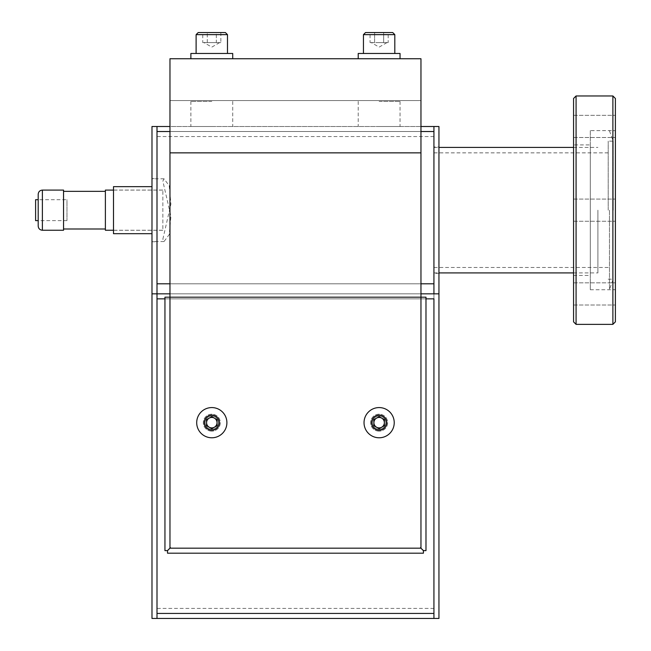 <?xml version="1.0" encoding="UTF-8"?>
<svg xmlns="http://www.w3.org/2000/svg" width="651" height="651" viewBox="0 0 651 651"><rect width="100%" height="100%" fill="white"/><g stroke="black" fill="none" stroke-linecap="round" stroke-linejoin="round"><path stroke-width="0.49" stroke-dasharray="3.25 2.44" d="M433.932 298.85L433.932 618.45L433.932 293.837L438.945 293.837L438.945 618.45L156.997 618.45L156.997 126.506L156.997 293.837L433.932 293.837L156.997 293.837L156.997 283.795L433.932 283.795L433.932 126.506L151.984 126.506L151.984 293.837L156.997 293.837L156.997 618.45L151.984 618.45L151.984 293.837L433.932 293.837L433.932 126.506L438.945 126.506L438.945 293.837L433.932 293.837L433.932 298.85L156.997 298.85M420.961 131.526L169.968 131.526L420.961 131.526M420.961 126.506L169.968 126.506M169.968 293.837L420.961 293.837M151.984 178.586L151.984 241.749L151.984 178.586L156.997 178.586L156.997 241.749L156.997 178.586M151.984 241.749L156.997 241.749M151.984 293.837L156.997 293.837M438.945 147.004L438.945 273.339L438.945 147.004L433.932 147.004L433.932 273.339L433.932 147.004M438.945 273.339L433.932 273.339M438.945 293.837L433.932 293.837M615.398 126.408L615.398 137.499L615.398 126.408M573.564 126.408L573.564 137.499L573.564 126.408M615.398 210.167L615.398 221.25L615.398 210.167M573.564 210.167L573.564 221.25L573.564 210.167M590.294 130.607L590.294 289.736L590.294 130.607L612.884 130.607M612.884 130.648L615.398 130.648L615.398 98.504L615.398 289.695L615.398 130.648L612.884 130.648L612.884 95.998L612.884 130.648M612.884 289.695L615.398 289.695L615.398 321.83L615.398 289.695L612.884 289.695L612.884 324.344L615.398 321.83L615.398 98.504L612.884 95.998L612.884 289.695M590.294 289.736L612.884 289.736M615.398 293.926L615.398 282.843L615.398 293.926M573.564 293.926L573.564 282.843L573.564 293.926M573.564 144.913L573.564 275.43L573.564 144.913L590.294 144.913L590.294 275.43L590.294 144.913M573.564 275.43L590.294 275.43M573.564 98.48L573.564 321.863M576.078 324.369L576.078 95.966M597.911 210.167L597.911 272.915L597.911 210.167M608.205 210.167L608.205 141.145L608.205 210.167M613.218 210.167L613.218 141.145L613.218 210.167M609.474 210.167L609.474 289.483L609.474 210.167M590.294 210.167L590.294 289.483L590.294 210.167M433.932 210.167L433.932 272.915L433.932 210.167M211.803 101.41L190.881 101.41L211.803 101.41M211.803 126.506L190.881 126.506L211.803 126.506M379.126 101.41L400.048 101.41L379.126 101.41M379.126 126.506L400.048 126.506L379.126 126.506M211.803 58.736C226.914 58.736 226.914 58.736 211.803 58.736C196.692 58.736 196.692 58.736 211.803 58.736L190.881 58.736L211.803 58.736M379.126 58.736C394.237 58.736 394.237 58.736 379.126 58.736C364.015 58.736 364.015 58.736 379.126 58.736L400.048 58.736L379.126 58.736M420.961 58.736L169.968 58.736L169.968 548.175L169.968 100.571L169.968 548.175L420.961 548.175L420.961 58.736M211.803 416.022A6.648 6.648 0 0 1 218.451 422.678A6.648 6.648 0 0 1 211.803 429.326A6.648 6.648 0 0 1 205.146 422.678A6.648 6.648 0 0 1 211.803 416.022A6.648 6.648 0 0 1 218.451 422.678A6.648 6.648 0 0 1 211.803 429.326A6.648 6.648 0 0 1 205.146 422.678A6.648 6.648 0 0 1 211.803 416.022A6.648 6.648 0 0 0 205.146 422.678A6.648 6.648 0 0 0 211.803 429.326A6.648 6.648 0 0 0 218.451 422.678A6.648 6.648 0 0 0 211.803 416.022A6.648 6.648 0 0 0 205.146 422.678A6.648 6.648 0 0 0 211.803 429.326A6.648 6.648 0 0 0 218.451 422.678A6.648 6.648 0 0 0 211.803 416.022M379.126 416.022A6.648 6.648 0 0 1 385.783 422.678A6.648 6.648 0 0 1 379.126 429.326A6.648 6.648 0 0 1 372.478 422.678A6.648 6.648 0 0 1 379.126 416.022A6.648 6.648 0 0 1 385.783 422.678A6.648 6.648 0 0 1 379.126 429.326A6.648 6.648 0 0 1 372.478 422.678A6.648 6.648 0 0 1 379.126 416.022A6.648 6.648 0 0 0 372.478 422.678A6.648 6.648 0 0 0 379.126 429.326A6.648 6.648 0 0 0 385.783 422.678A6.648 6.648 0 0 0 379.126 416.022A6.648 6.648 0 0 0 372.478 422.678A6.648 6.648 0 0 0 379.126 429.326A6.648 6.648 0 0 0 385.783 422.678A6.648 6.648 0 0 0 379.126 416.022M420.961 548.175L169.968 548.175L420.961 548.175L169.968 548.175L420.961 548.175L420.961 152.863L420.961 548.175L169.968 548.175L420.961 548.175L420.961 297.181L420.961 548.109L420.456 547.727L420.904 548.175L170.025 548.175L167.519 550.681L167.519 553.195L167.519 550.681L167.519 553.195L423.41 553.195L423.41 550.681L423.41 553.195L167.519 553.195L423.41 553.195L423.41 550.681L420.904 548.175L170.025 548.175L170.472 547.727L169.968 548.109L169.968 297.181L169.968 548.109L167.462 550.624L164.947 550.624L167.462 550.624L164.947 550.624L164.947 297.181L169.968 297.181L169.968 548.175L169.968 297.181L169.968 548.175L169.968 297.181L420.961 297.181L164.947 297.181L164.947 550.624L164.947 297.181L425.982 297.181L425.982 550.624L425.982 297.181L169.968 297.181L420.961 297.181L420.961 548.109L423.467 550.624L425.982 550.624L423.467 550.624L425.982 550.624L425.982 297.181L420.961 297.181L420.961 548.175M420.961 100.571L169.968 100.571L420.961 100.571L420.961 152.863L420.961 100.571M211.803 100.571C226.914 100.571 226.914 100.571 211.803 100.571C196.692 100.571 196.692 100.571 211.803 100.571M379.126 100.571C394.237 100.571 394.237 100.571 379.126 100.571C364.015 100.571 364.015 100.571 379.126 100.571M202.746 42.592L211.803 42.592L202.746 42.592L202.746 32.55L207.27 32.55L202.746 32.55M225.392 32.55L198.205 32.55M227.484 34.641L196.114 34.641M232.716 53.463L190.881 53.463M211.803 42.592L218.59 42.592L211.803 42.592L216.327 42.592L216.327 32.55L207.27 32.55L220.86 32.55L216.327 32.55L216.327 42.592L218.59 42.592L211.803 42.592M207.27 42.592L207.27 32.55L207.27 42.592M220.86 42.592L218.59 42.592L220.86 42.592L220.86 32.55M392.724 32.55L365.536 32.55M394.815 34.641L363.445 34.641M400.048 53.463L358.213 53.463M370.069 42.592L388.183 42.592L388.183 32.55L370.069 32.55L383.659 32.55L383.659 42.592L374.602 42.592L374.602 32.55L374.602 42.592L370.069 42.592L370.069 32.55M388.183 42.592L383.659 42.592L383.659 32.55L388.183 32.55M379.126 42.592L386.971 42.592L379.126 42.592M211.803 431.165A8.496 8.496 0 0 1 203.307 422.678A8.496 8.496 0 0 1 211.803 414.182A8.496 8.496 0 0 1 220.29 422.678A8.496 8.496 0 0 1 211.803 431.165A8.496 8.496 0 0 0 220.29 422.678A8.496 8.496 0 0 0 211.803 414.182A8.496 8.496 0 0 0 203.307 422.678A8.496 8.496 0 0 0 211.803 431.165M379.126 431.165A8.496 8.496 0 0 1 370.639 422.678A8.496 8.496 0 0 1 379.126 414.182A8.496 8.496 0 0 1 387.622 422.678A8.496 8.496 0 0 1 379.126 431.165A8.496 8.496 0 0 0 387.622 422.678A8.496 8.496 0 0 0 379.126 414.182A8.496 8.496 0 0 0 370.639 422.678A8.496 8.496 0 0 0 379.126 431.165M226.898 422.678A15.103 15.103 0 0 0 211.803 407.575A15.103 15.103 0 0 0 196.7 422.678A15.103 15.103 0 0 0 211.803 437.781A15.103 15.103 0 0 0 226.898 422.678A15.103 15.103 0 0 1 211.803 437.781A15.103 15.103 0 0 1 196.7 422.678A15.103 15.103 0 0 1 211.803 407.575A15.103 15.103 0 0 1 226.898 422.678A15.103 15.103 0 0 1 211.803 437.781A15.103 15.103 0 0 1 196.7 422.678A15.103 15.103 0 0 1 211.803 407.575A15.103 15.103 0 0 1 226.898 422.678M206.57 419.659L211.803 416.64L217.027 419.659L217.027 425.697L211.803 428.716L206.57 425.697L206.57 419.659L206.57 425.697L211.803 428.716L217.027 425.697L217.027 419.659L211.803 416.64L206.57 419.659L206.57 425.697L211.803 428.716L217.027 425.697L217.027 419.659L211.803 416.64L206.57 419.659M394.229 422.678A15.103 15.103 0 0 0 379.126 407.575A15.103 15.103 0 0 0 364.031 422.678A15.103 15.103 0 0 0 379.126 437.781A15.103 15.103 0 0 0 394.229 422.678A15.103 15.103 0 0 1 379.126 437.781A15.103 15.103 0 0 1 364.031 422.678A15.103 15.103 0 0 1 379.126 407.575A15.103 15.103 0 0 1 394.229 422.678A15.103 15.103 0 0 1 379.126 437.781A15.103 15.103 0 0 1 364.031 422.678A15.103 15.103 0 0 1 379.126 407.575A15.103 15.103 0 0 1 394.229 422.678M373.902 419.659L379.126 416.64L384.359 419.659L384.359 425.697L379.126 428.716L373.902 425.697L373.902 419.659L373.902 425.697L379.126 428.716L384.359 425.697L384.359 419.659L379.126 416.64L373.902 419.659L373.902 425.697L379.126 428.716L384.359 425.697L384.359 419.659L379.126 416.64L373.902 419.659M379.126 415.126A7.552 7.552 0 0 1 386.678 422.678A7.552 7.552 0 0 1 379.126 430.23A7.552 7.552 0 0 1 371.575 422.678A7.552 7.552 0 0 1 379.126 415.126M384.359 422.678A5.232 5.232 0 0 1 379.126 427.902A5.232 5.232 0 0 1 373.902 422.678A5.232 5.232 0 0 1 379.126 417.446A5.232 5.232 0 0 1 384.359 422.678M211.803 415.126A7.552 7.552 0 0 1 219.354 422.678A7.552 7.552 0 0 1 211.803 430.23A7.552 7.552 0 0 1 204.251 422.678A7.552 7.552 0 0 1 211.803 415.126M217.027 422.678A5.232 5.232 0 0 1 211.803 427.902A5.232 5.232 0 0 1 206.57 422.678A5.232 5.232 0 0 1 211.803 417.446A5.232 5.232 0 0 1 217.027 422.678M211.803 53.463C226.898 53.463 226.898 53.463 211.803 53.463C196.7 53.463 196.7 53.463 211.803 53.463M379.126 53.463C394.229 53.463 394.229 53.463 379.126 53.463C364.031 53.463 364.031 53.463 379.126 53.463M105.381 230.251L105.381 190.092M162.856 228.729L162.856 190.092L162.856 228.729M63.546 227.565L63.546 191.345L63.546 227.565M105.381 227.565L105.381 191.345L105.381 227.565M63.546 230.251L63.546 190.092M66.98 220.624L38.197 220.624L38.197 199.711L66.98 199.711L66.98 220.624L66.98 199.711M38.197 226.068L38.197 224.864M38.197 219.835L38.197 200.5L38.197 219.835M162.856 239.169L170.92 204.089L169.236 185.787L164.011 178.797L162.856 181.173L170.92 216.254L169.236 234.547L164.011 241.545L162.856 239.169M151.984 239.169L151.984 178.797L151.984 239.169M151.984 188.44L151.984 233.676L151.984 188.44M113.494 186.658L113.494 233.676M113.494 228.77L113.494 190.051L113.494 228.77M162.856 228.77L162.856 190.051L162.856 228.77M35.602 199.711L35.602 220.624M433.932 608.408L156.997 608.408M433.932 136.547L156.997 136.547M164.947 298.85L425.982 298.85M169.968 283.795L420.961 283.795M420.961 152.863L169.968 152.863M42.38 230.251L42.38 190.092M573.564 115.325L615.398 115.325L573.564 115.325M573.564 199.084L615.398 199.084L573.564 199.084M573.564 282.843L615.398 282.843L573.564 282.843M573.564 305.01L615.398 305.01L573.564 305.01M573.564 221.25L615.398 221.25L573.564 221.25M573.564 137.499L615.398 137.499L573.564 137.499M608.205 152.863L433.932 152.863M609.474 130.859L613.218 141.145L608.205 141.145M608.205 279.189L613.218 279.189L609.474 289.483M608.205 267.48L433.932 267.48M433.932 147.419L438.945 147.419M573.564 147.419L597.911 147.419M433.932 272.915L438.945 272.915M573.564 272.915L597.911 272.915M232.716 101.41L232.716 126.506M190.881 101.41L190.881 126.506M400.048 101.41L400.048 126.506M358.213 101.41L358.213 126.506M219.647 42.592L211.803 47.116L203.958 42.592M386.971 42.592L379.126 47.116L371.282 42.592M113.494 190.092L162.856 190.092M113.494 230.251L162.856 230.251M164.011 178.797L151.984 178.797M162.856 230.291L113.494 230.291M162.856 190.051L113.494 190.051M164.011 241.545L151.984 241.545"/><path stroke-width="0.98" d="M425.982 298.85L433.932 298.85L433.932 618.45L151.984 618.45L151.984 293.837L156.997 293.837L156.997 613.429L433.932 613.429L156.997 613.429L156.997 618.45L156.997 293.837L169.968 293.837M169.968 126.506L156.997 126.506L156.997 131.526L169.968 131.526L156.997 131.526L156.997 283.795L169.968 283.795M420.961 283.795L433.932 283.795L433.932 131.526L420.961 131.526L433.932 131.526L433.932 126.506L420.961 126.506M433.932 298.85L433.932 618.45L438.945 618.45L438.945 293.837L420.961 293.837M156.997 293.837L156.997 126.506L151.984 126.506L151.984 293.837M438.945 293.837L438.945 126.506L433.932 126.506L433.932 293.837M576.078 324.369L573.564 321.863L573.564 98.48L576.078 95.966L576.078 324.369L612.884 324.369L612.884 95.966L615.398 98.504L615.398 321.83L612.884 324.344M576.078 95.966L612.884 95.966M420.961 152.863L420.961 58.736L169.968 58.736L169.968 297.181L425.982 297.181L425.982 550.624L423.467 550.624L420.904 548.175L423.41 550.681L423.41 553.195L167.519 553.195L167.519 550.681L170.416 547.662L170.025 548.175L420.904 548.175L420.513 547.662L420.961 548.109L420.961 152.863L169.968 152.863M196.114 34.641L198.205 32.55L225.392 32.55L227.484 34.641L196.114 34.641L196.114 53.463M363.445 34.641L365.536 32.55L392.724 32.55L394.815 34.641L363.445 34.641L363.445 53.463M169.968 548.109L167.462 550.624L164.947 550.624L164.947 297.181L169.968 297.181L169.968 548.109M196.7 422.678A15.103 15.103 0 0 0 211.803 437.781A15.103 15.103 0 0 0 226.898 422.678A15.103 15.103 0 0 0 211.803 407.575A15.103 15.103 0 0 0 196.7 422.678M211.803 415.126A7.552 7.552 0 0 0 204.251 422.678A7.552 7.552 0 0 0 211.803 430.23A7.552 7.552 0 0 0 219.354 422.678A7.552 7.552 0 0 0 211.803 415.126M217.027 419.659L217.027 425.697L211.803 428.716L206.57 425.697L206.57 419.659L211.803 416.64L217.027 419.659M206.57 422.678A5.232 5.232 0 0 0 211.803 427.902A5.232 5.232 0 0 0 217.027 422.678A5.232 5.232 0 0 0 211.803 417.446A5.232 5.232 0 0 0 206.57 422.678M364.031 422.678A15.103 15.103 0 0 0 379.126 437.781A15.103 15.103 0 0 0 394.229 422.678A15.103 15.103 0 0 0 379.126 407.575A15.103 15.103 0 0 0 364.031 422.678M379.126 415.126A7.552 7.552 0 0 0 371.575 422.678A7.552 7.552 0 0 0 379.126 430.23A7.552 7.552 0 0 0 386.678 422.678A7.552 7.552 0 0 0 379.126 415.126M384.359 419.659L384.359 425.697L379.126 428.716L373.902 425.697L373.902 419.659L379.126 416.64L384.359 419.659M373.902 422.678A5.232 5.232 0 0 0 379.126 427.902A5.232 5.232 0 0 0 384.359 422.678A5.232 5.232 0 0 0 379.126 417.446A5.232 5.232 0 0 0 373.902 422.678M190.881 58.736L190.881 53.463L232.716 53.463L232.716 58.736M358.213 58.736L358.213 53.463L400.048 53.463L400.048 58.736M113.494 190.092L105.381 190.092L105.381 230.251L113.494 230.251M42.38 230.251L42.38 190.092L63.546 190.092L63.546 230.251L42.38 230.251C39.841 229.998 38.442 228.607 38.197 226.068L38.197 194.275L38.197 199.711L35.602 199.711L35.602 220.624L38.197 220.624L38.197 224.864M151.984 233.676L113.494 233.676L113.494 186.658L151.984 186.658M156.997 298.85L164.947 298.85M438.945 147.419L573.564 147.419M438.945 272.915L573.564 272.915M227.484 53.463L227.484 34.641M394.815 53.463L394.815 34.641M63.546 191.345L105.381 191.345M63.546 228.997L105.381 228.997M42.38 190.092C39.841 190.336 38.442 191.736 38.197 194.275"/></g></svg>
